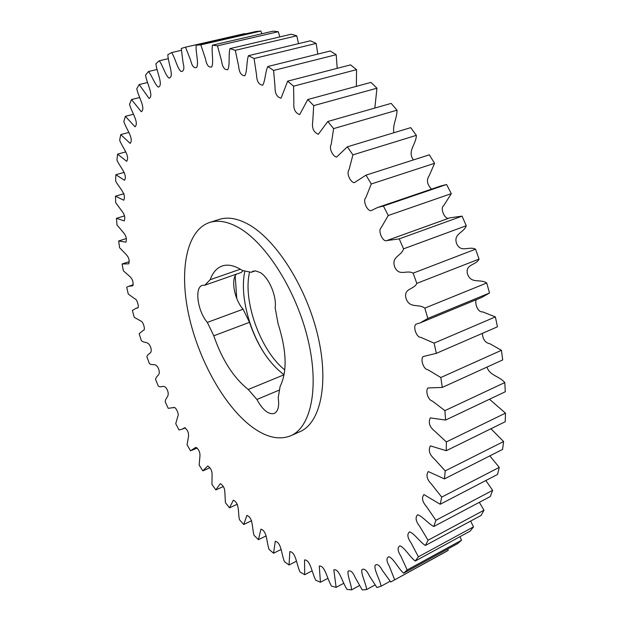 <?xml version="1.0" encoding="UTF-8"?>
<svg xmlns="http://www.w3.org/2000/svg" width="621" height="621" viewBox="0 0 621 621"><rect width="100%" height="100%" fill="white"/><g stroke="black" fill="none" stroke-linecap="round" stroke-linejoin="round"><path stroke-width="0.93" d="M284.084 374.758L248.26 389.476L256.892 399.466C262.73 410.132 268.52 414.789 274.265 413.431C278.107 411.413 279.419 406.188 278.216 397.766L280.11 386.409C287.383 371.7 286.7 350.749 278.045 323.557L275.15 307.83C276.881 296.38 268.986 277.641 260.323 272.588L255.495 270.865L253.112 271.198L251.195 272.301L255.301 270.857M284.084 374.735L283.378 374.238C268.738 362.881 257.443 345.587 249.502 322.33L213.795 335.79C221.922 359.45 233.17 377.164 247.554 388.94L248.26 389.476M239.644 228.202C228.342 221.612 218.328 219.71 209.595 222.489C186.742 230.119 179.228 269.32 188.349 313.085C197.478 356.935 222.062 402.773 249.316 424.834C264.546 436.982 278.355 440.631 290.744 435.763C310.966 427.217 319.481 387.861 308.016 339.757C296.675 291.707 266.906 244.154 239.644 228.202M290.744 435.763L299.966 431.665C320.405 423.025 329.177 383.731 317.867 335.845C306.673 288.004 276.904 240.762 249.487 224.981C238.13 218.46 228.031 216.605 219.205 219.415L209.595 222.489M447.749 549.018L448.215 550.353L444.877 552.286L390.749 581.993L382.52 570.652C379.71 565.273 377.242 563.495 375.1 565.327C373.803 569.993 380.083 579.634 381.046 586.232L376.877 587.536L369.177 575.512C366.623 570.109 364.178 568.168 361.857 569.705C361.026 574.464 365.986 583.391 366.615 589.554L362.245 589.95L355.204 577.569C352.945 572.189 350.578 570.047 348.086 571.141C347.232 575.636 351.331 584.182 351.571 589.872L347.061 589.414C342.388 582.754 339.245 568.176 333.826 569.876L336.124 587.365L331.529 586.123C327.236 579.207 324.938 565.18 319.264 566.073L320.444 582.25L315.81 580.278C311.928 573.206 310.453 559.793 304.554 559.917L304.701 574.72L300.075 572.073C296.621 564.939 295.922 552.201 289.852 551.588L289.037 564.978L284.465 561.718C281.453 554.623 281.484 542.568 275.266 541.271L273.582 553.233L269.087 549.422C266.525 542.428 267.247 531.079 260.921 529.154L258.437 539.672L254.059 535.364C251.963 528.556 253.329 517.914 246.917 515.399L243.719 524.481L239.481 519.73C237.835 513.179 239.815 503.227 233.333 500.184L229.498 507.846L225.415 502.7L224.856 492.422C224.748 488.238 223.211 485.319 220.245 483.674L215.844 489.915L211.955 484.419L212.071 474.778C212.134 470.71 210.674 467.792 207.717 466.006L202.842 470.858L199.147 465.059L199.946 456.086C200.133 452.104 198.751 449.185 195.801 447.33L190.531 450.823L187.053 444.76L188.528 436.501C188.807 432.511 187.48 429.608 184.538 427.784L182.271 429.158L178.98 429.934L175.735 423.654L177.901 416.14C179.446 414.618 175.634 406.522 173.95 407.492L168.237 408.339L165.24 401.872C165.341 397.168 170.154 397.005 167.344 390.011C164.138 383.312 161.53 388.49 158.347 386.161L155.607 379.54C156.018 375.177 161.095 375.969 158.588 368.89C155.646 361.996 152.564 366.32 149.358 363.518L146.89 356.788C147.604 352.782 152.913 354.529 150.717 347.403C148.054 340.362 144.522 343.801 141.316 340.533L139.135 333.725L143.412 330.24C145.756 330.597 143.304 321.647 141.021 321.142L134.268 317.339L132.389 310.492L135.883 308.365L137.683 307.962C139.399 307.302 137.055 299.019 134.858 298.833L128.26 294.043L126.7 287.197L128.663 286.32L132.692 285.815C133.655 282.47 132.731 279.388 129.921 276.57L123.346 270.795L122.112 263.979L128.741 263.84C129.742 260.517 128.857 257.381 126.102 254.455L119.566 247.709L118.681 240.971L125.9 242.159C126.979 238.906 126.156 235.732 123.439 232.619L116.989 224.934L116.461 218.32L124.216 220.905C125.403 217.777 124.666 214.548 121.988 211.218L115.653 202.632L115.506 196.182L123.742 200.234C126.746 193.907 118.642 187.239 115.615 180.952L115.863 174.726L124.549 180.3C127.856 174.447 119.76 166.839 116.934 160.086L117.594 154.132L126.661 161.289C130.309 155.964 122.252 147.379 119.667 140.214L120.746 134.594L130.138 143.389C134.136 138.646 126.141 129.059 123.851 121.561L125.364 116.329L135.021 126.8C139.36 122.694 131.489 112.106 129.541 104.328L131.505 99.57L141.332 111.741C146.028 108.341 138.328 96.736 136.767 88.772L139.189 84.549L149.094 98.452C154.14 95.805 146.68 83.206 145.555 75.133L148.435 71.531C152.013 75.7 154.761 84.44 158.324 87.15C163.696 85.318 156.562 71.764 155.91 63.691L159.255 60.78C162.881 65.554 165.279 75.188 168.997 78.099C174.695 77.151 167.957 62.667 167.833 54.702L171.629 52.568C175.269 57.947 177.202 68.496 181.107 71.531C183.94 71.392 184.584 68.395 183.032 62.55L181.278 48.454L185.516 47.173L190.67 60.322C192.06 66.268 194.078 68.621 196.717 67.363C198.999 62.853 195.444 52.071 196.182 45.193L200.831 44.844L205.528 59.026C206.677 65.166 208.741 67.798 211.707 66.921C213.966 62.263 211.287 51.822 212.444 45.178L217.466 45.822L221.557 60.858C222.419 67.138 224.492 70.08 227.767 69.668C230.181 65.081 228.303 54.927 229.925 48.624L291.226 34.225L296.768 35.785L298.538 43.641M391.494 581.59L448.215 550.353M229.925 48.624L235.281 50.324L238.627 66.059C239.17 72.44 241.235 75.669 244.829 75.731C247.368 71.205 246.366 61.572 248.454 55.704L254.067 58.498L256.527 74.745C256.737 81.172 258.778 84.666 262.66 85.224C265.361 80.8 265.237 71.881 267.791 66.532L273.597 70.445L275.033 86.971C274.878 93.398 276.881 97.132 281.041 98.188L287.67 81.157L293.586 86.179L293.865 102.729C293.337 109.102 295.278 113.045 299.695 114.575L307.791 99.523L313.706 105.624L312.705 121.918C311.796 128.198 313.675 132.32 318.325 134.276L327.795 121.499L333.609 128.617L331.226 144.336C328.61 148.644 333.089 156.624 336.621 157.082L347.325 146.828L352.922 154.862L349.056 169.712C345.967 173.352 350.686 182.582 354.288 182.683L365.986 175.153L371.265 183.995L365.823 197.68C362.361 200.676 367.36 211.334 371.055 210.682L377.692 207.461L383.413 206.025L388.249 215.51L381.084 227.814C377.498 230.554 383.017 242.648 386.821 240.575L399.241 238.891L403.541 248.85C401.469 256.194 391.067 256.434 394.677 266.898C399.171 276.982 406.708 269.467 413.136 273.147L416.815 283.386C414.044 289.875 403.145 288.035 406.064 298.585C409.945 308.94 418.43 303.39 424.826 308.117L427.815 318.441L420.293 322.835L416.179 324.146C412.631 325.777 416.28 337.63 420.797 337.358L434.102 343.134L436.346 353.341L423.118 356.555C420.308 358.86 423.212 369.379 427.885 369.728L440.817 377.514L442.292 387.419L427.869 387.962C425.439 390.586 427.644 399.947 432.441 401.104L444.9 410.636L445.599 420.06L430.291 417.886C428.156 422.614 429.561 426.961 434.498 430.927L446.352 441.927L446.282 450.706L430.392 445.878C428.156 450.155 429.398 454.432 434.118 458.717L445.241 470.881L444.442 478.9L428.226 471.549C425.874 475.313 426.938 479.49 431.424 484.07L441.702 497.111L440.219 504.26L423.926 494.58C421.449 497.801 422.327 501.838 426.549 506.682L435.903 520.305L433.792 526.515C428.327 523.79 422.583 516.361 417.654 514.731C415.061 517.394 415.736 521.252 419.687 526.313L428.055 540.239L425.393 545.471C419.959 542.086 414.471 533.618 409.596 531.848C406.91 533.951 407.392 537.607 411.048 542.824L418.399 556.812L415.247 561.035C409.914 557.06 404.799 547.753 399.986 545.843C397.215 547.38 397.502 550.811 400.856 556.137L407.174 569.977L403.619 573.199C398.434 568.704 393.768 558.721 389.025 556.703C386.192 557.697 386.293 560.879 389.328 566.259L394.645 579.75M217.466 45.822L278.27 31.71L279.815 36.903M254.067 58.498L316.159 43.416L310.376 40.792L248.454 55.704M316.159 43.416L317.781 54.097M273.597 70.445L336.194 54.702L330.248 51L267.791 66.532M336.194 54.702L337.203 68.333M293.586 86.179L356.563 69.653L350.555 64.871L287.67 81.157M356.563 69.653L356.338 86.35M313.706 105.624L376.955 88.205L370.978 82.383L307.791 99.523M376.955 88.205L374.828 108.054M333.609 128.617L397.005 110.189L391.16 103.381L327.795 121.499M397.005 110.189C397.075 118.51 392.379 124.705 393.869 132.747M352.922 154.862L416.334 135.355L410.745 127.639L347.325 146.828M416.334 135.355C416.334 144.344 406.926 150.965 413.4 159.939M371.265 183.995L434.56 163.315L429.336 154.823L365.986 175.153M434.56 163.315L429.173 175.774C426.27 179.888 427.054 184.344 431.525 189.126M377.692 207.461L440.592 186.036L446.561 184.499L451.312 193.628L443.697 205.66C439.777 208.151 444.76 219.593 448.804 218.219M387.535 240.304L449.907 217.824L462.063 216.147L466.255 225.749C463.918 232.96 453.136 233.465 456.598 243.579C460.992 253.298 468.995 245.776 475.539 249.192L479.07 259.081C476.043 265.493 464.811 263.987 467.559 274.203C471.3 284.216 480.227 278.557 486.717 282.997L489.534 292.988L481.64 297.482L420.293 322.835M476.152 299.757C474.638 303.925 477.999 312.604 482.587 311.843L495.387 316.912L497.444 326.817L435.779 353.59M482.37 333.368C482.765 339.376 485.296 342.854 489.953 343.786L501.442 350.306L502.707 359.939L442.292 387.419M486.988 367.089C489.713 375.752 499.253 375.961 504.803 382.567L505.284 391.758L445.599 420.06M489.48 399.249L505.494 413.136L505.207 421.737L446.282 450.706M490.932 428.754L503.6 441.539L502.568 449.418L444.442 478.9M489.829 455.884L499.253 467.372L497.537 474.436L440.219 504.26M485.839 480.522L492.639 490.342L490.295 496.513L433.792 526.515M479.327 502.335L483.984 510.214L481.081 515.446L425.393 545.471M470.625 521.089L473.52 526.864L470.136 531.141L415.247 561.035M459.998 536.66L461.512 540.239L457.724 543.554L403.619 573.199M185.516 47.173L244.744 33.604L244.922 34.015M200.831 44.844L260.874 31.05L255.992 31.477L196.182 45.193M260.874 31.05L261.868 33.751M278.27 31.71L273.03 31.174L212.444 45.178M235.281 50.324L296.768 35.785M171.629 52.568L181.441 50.309M159.255 60.78L168.423 58.646M148.435 71.531L157.129 69.474M139.189 84.549L147.526 82.531M131.505 99.57L139.616 97.551M125.364 116.329L133.368 114.287M120.746 134.594L128.733 132.483M117.594 154.132L125.706 151.912M115.863 174.726L124.223 172.366M115.506 196.182L123.928 193.713M116.461 218.32L124.588 215.852M118.681 240.971L126.242 238.588M122.112 263.979L129.238 261.658M202.842 470.858L209.836 467.768M215.844 489.915L223.265 486.546M229.498 507.846L237.338 504.182M243.719 524.481L251.637 520.693M258.437 539.672L266.145 535.892M273.582 553.233L281.034 549.5M289.037 564.978L296.38 561.229M304.701 574.72L312.045 570.893M320.444 582.25L327.904 578.306M336.124 587.365L343.793 583.259M351.571 589.872L359.582 585.533M366.615 589.554L375.092 584.928M381.046 586.232L390.151 581.24M407.174 569.977L461.512 540.239M418.399 556.812L473.52 526.864M428.055 540.239L483.984 510.214M435.903 520.305L492.639 490.342M441.702 497.111L499.253 467.372M445.241 470.881L503.6 441.539M446.352 441.927L505.494 413.136M444.9 410.636L504.803 382.567M440.817 377.514L501.442 350.306M436.346 353.341L497.444 326.817M434.102 343.134L495.387 316.912M427.815 318.441L489.534 292.988M424.826 308.117L486.717 282.997M416.815 283.386L479.07 259.081M413.136 273.147L475.539 249.192M403.541 248.85L466.255 225.749M399.241 238.891L462.063 216.147M388.249 215.51L451.312 193.628M383.413 206.025L446.561 184.499M240.358 269.204L210.177 279.714L204.845 285.194L202.299 285.373C194.257 287.461 197.664 311.501 207.344 322.4L213.795 335.79M251.195 272.301L242.446 270.523C234.823 265.532 228.07 264.018 222.178 265.998C216.745 267.969 212.747 272.541 210.177 279.714M204.845 285.194L241.282 272.44L243.106 270.655M249.502 322.33L243.098 309.204C234.559 299.873 230.655 279.691 236.43 274.14M207.344 322.4L243.098 309.204M279.512 390.011L256.892 399.466M235.204 275.926L236.748 298.484M249.634 271.982C242.415 300.548 260.502 350.787 284.775 369.899M267.814 358.379C249.665 333.764 239.326 295.045 244.907 271.02M388.125 240.102L449.162 218.103M191.672 450.396L197.222 448.013M182.271 429.158L185.384 427.861M173.22 407.842L174.291 407.407M135.883 308.365L138.188 307.558M128.663 286.32L133.313 284.752"/></g></svg>

